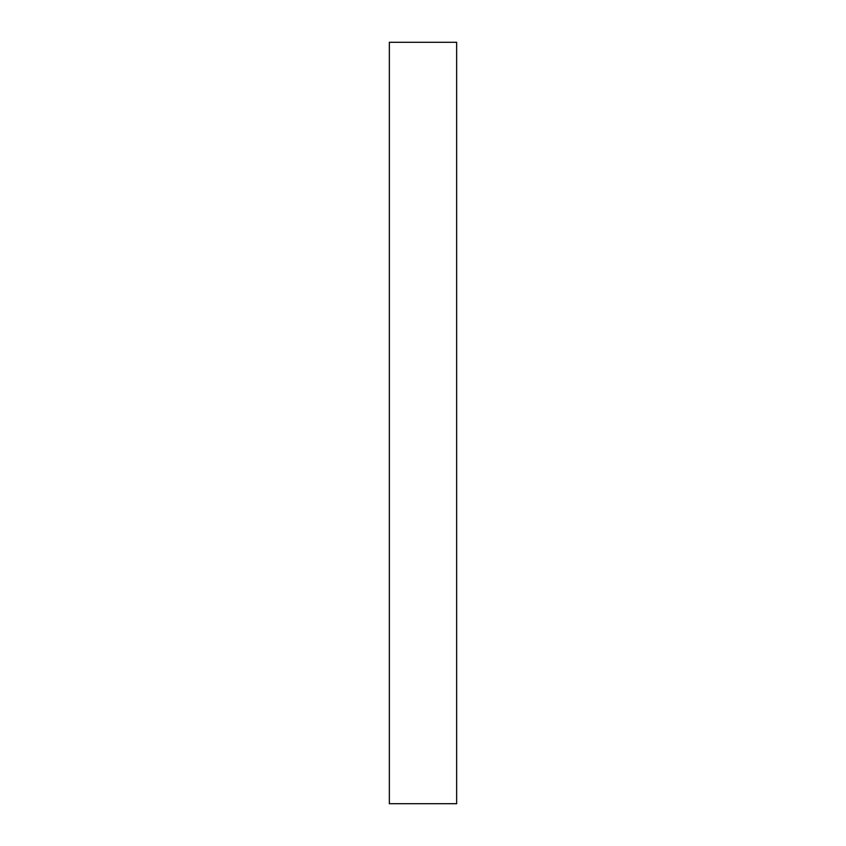 <?xml version="1.0" encoding="UTF-8"?>
<svg xmlns="http://www.w3.org/2000/svg" width="846" height="846" viewBox="0 0 846 846"><rect width="100%" height="100%" fill="white"/><g stroke="black" fill="none" stroke-linecap="round" stroke-linejoin="round"><path stroke-width="1.27" d="M456.65 803.7L389.35 803.7L389.35 42.3L389.35 803.7L456.65 803.7L456.65 42.3L389.35 42.3L456.65 42.3L456.65 803.7"/></g></svg>
